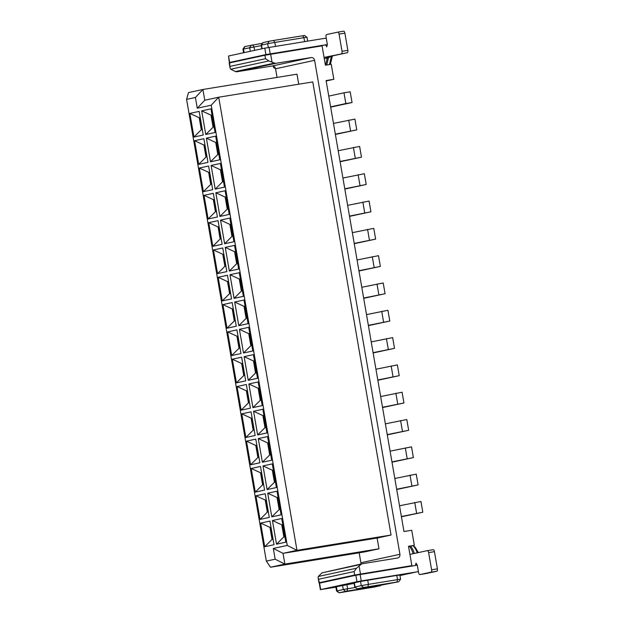 <?xml version="1.0" encoding="UTF-8"?>
<svg xmlns="http://www.w3.org/2000/svg" width="624" height="624" viewBox="0 0 624 624"><rect width="100%" height="100%" fill="white"/><g stroke="black" fill="none" stroke-linecap="round" stroke-linejoin="round"><path stroke-width="0.94" d="M287.251 545.431L211.216 105.206L197.27 108.225L195.413 97.477L186.584 99.388L266.339 561.109L275.168 559.198L273.312 548.449L287.251 545.431L296.977 550.329L283.031 553.348L273.312 548.449M197.27 108.225L204.766 100.23L218.712 97.211L296.977 550.329L391.053 535.033L312.788 81.916L218.712 97.211L211.216 105.206M272.438 520.525L281.736 518.513L285.823 542.17L276.526 544.183L272.438 520.525L281.775 524.839L282.789 524.62M274.014 544.721L264.724 546.741L260.637 523.084L269.935 521.071L274.014 544.721M217.55 273.616L213.463 249.959L222.752 247.946L226.84 271.604L217.55 273.616L224.874 266.323L222.791 254.28L223.813 254.054M229.351 271.058L225.264 247.408L234.562 245.388L238.649 269.045L229.351 271.058L236.675 263.765L234.601 251.722L235.615 251.503M218.182 277.274L227.471 275.262L231.559 298.919L222.261 300.932L218.182 277.274L227.51 281.588L228.532 281.369M229.983 274.716L239.281 272.704L243.368 296.361L234.07 298.373L229.983 274.716L239.312 279.037L240.334 278.811M208.112 218.993L204.025 195.335L213.322 193.323L217.409 216.98L208.112 218.993L215.436 211.7L213.353 199.657L214.375 199.43M225.124 190.765L229.211 214.422L219.913 216.434L215.834 192.777L225.124 190.765M222.121 244.288L212.831 246.308L208.744 222.651L218.041 220.639L222.121 244.288M220.545 220.093L229.843 218.08L233.93 241.738L224.632 243.75L220.545 220.093L229.882 224.406L230.896 224.188M267.587 436.574L271.674 460.231L262.376 462.244L258.289 438.586L267.587 436.574M250.567 464.802L246.48 441.145L255.778 439.132L259.865 462.79L250.567 464.802L257.899 457.509L255.817 445.466L256.831 445.24M266.955 432.923L257.657 434.936L253.57 411.278L262.868 409.266L266.955 432.923M241.769 413.837L251.059 411.817L255.146 435.474L245.848 437.486L241.769 413.837L251.098 418.15L252.119 417.932M277.017 491.197L281.104 514.855L271.807 516.867L267.727 493.21L277.017 491.197M265.216 493.756L269.303 517.413L260.005 519.425L255.918 495.768L265.216 493.756M263.008 465.902L272.298 463.889L276.385 487.547L267.095 489.559L263.008 465.902L272.337 470.215L273.359 469.997M264.584 490.097L255.286 492.11L251.199 468.46L260.497 466.448L264.584 490.097M243.5 352.997L239.421 329.339L248.711 327.327L252.798 350.984L243.5 352.997L250.832 345.704L248.75 333.661L249.772 333.434M236.909 329.885L240.997 353.543L231.699 355.555L227.612 331.898L236.909 329.885M234.702 302.032L244 300.019L248.079 323.669L238.789 325.681L234.702 302.032L244.031 306.345L245.053 306.127M236.278 326.227L226.98 328.24L222.893 304.582L232.19 302.57L236.278 326.227M252.938 407.62L248.851 383.963L258.149 381.95L262.236 405.608L252.938 407.62L260.263 400.327L258.188 388.284L259.202 388.058M241.137 410.179L237.05 386.521L246.347 384.509L250.427 408.166L241.137 410.179L248.461 402.878L246.379 390.835L247.4 390.616M257.517 378.292L248.219 380.312L244.132 356.655L253.43 354.643L257.517 378.292M245.716 380.851L236.418 382.863L232.331 359.206L241.628 357.193L245.716 380.851M198.674 164.369L194.587 140.712L203.884 138.7L207.971 162.357L198.674 164.369L206.006 157.076L203.923 145.033L204.937 144.807M215.693 136.141L219.773 159.799L210.483 161.811L206.396 138.154L215.693 136.141M212.69 189.665L203.393 191.677L199.306 168.028L208.603 166.015L212.69 189.665M211.115 165.469L220.405 163.457L224.492 187.114L215.202 189.127L211.115 165.469L220.444 169.783L221.465 169.564M205.764 134.503L201.677 110.846L210.974 108.833L215.062 132.491L205.764 134.503L213.088 127.202L211.006 115.159L201.677 110.846M193.955 137.054L189.875 113.404L199.165 111.392L203.252 135.041L193.955 137.054L201.287 129.761L199.204 117.718L189.875 113.404M204.766 100.23L202.909 89.474L195.413 97.477M298.717 84.201L296.985 74.178L202.909 89.474L188.503 92.594L186.584 99.388M391.053 535.033L377.114 538.052L283.031 553.348L284.887 564.104L270.481 567.224L266.339 561.109M377.114 538.052L378.971 548.808L284.887 564.104L275.168 559.198M284.872 536.663L283.858 536.882L276.526 544.183M283.858 536.882L281.775 524.839M273.07 539.222L272.048 539.44L264.724 546.741M272.048 539.44L269.966 527.397L260.637 523.084M269.966 527.397L270.988 527.179M213.463 249.959L222.791 254.28M225.888 266.097L224.874 266.323M225.264 247.408L234.601 251.722M237.697 263.546L236.675 263.765M230.607 293.413L229.593 293.631L222.261 300.932M229.593 293.631L227.51 281.588M242.416 290.854L241.394 291.08L234.07 298.373M241.394 291.08L239.312 279.037M204.025 195.335L213.353 199.657M216.458 211.474L215.436 211.7M228.259 208.923L227.245 209.141L219.913 216.434M227.245 209.141L225.163 197.098L226.184 196.88M215.834 192.777L225.163 197.098M221.177 238.789L220.155 239.008L212.831 246.308M220.155 239.008L218.072 226.964L219.094 226.746M208.744 222.651L218.072 226.964M232.978 236.231L231.956 236.449L224.632 243.75M231.956 236.449L229.882 224.406M270.722 454.724L269.701 454.951L262.376 462.244M269.701 454.951L267.618 442.907L268.64 442.681M258.289 438.586L267.618 442.907M246.48 441.145L255.817 445.466M258.913 457.283L257.899 457.509M266.003 427.417L264.982 427.635L257.657 434.936M264.982 427.635L262.907 415.592L263.921 415.373M253.57 411.278L262.907 415.592M254.194 429.975L253.18 430.193L245.848 437.486M253.18 430.193L251.098 418.15M280.153 509.356L279.139 509.574L271.807 516.867M279.139 509.574L277.056 497.531L278.078 497.312M267.727 493.21L277.056 497.531M268.351 511.906L267.329 512.132L260.005 519.425M267.329 512.132L265.247 500.089L266.269 499.863M255.918 495.768L265.247 500.089M275.434 482.04L274.42 482.258L267.095 489.559M274.42 482.258L272.337 470.215M263.632 484.598L262.61 484.817L255.286 492.11M262.61 484.817L260.536 472.774L261.55 472.555M251.199 468.46L260.536 472.774M239.421 329.339L248.75 333.661M251.846 345.478L250.832 345.704M240.045 348.036L239.023 348.254L231.699 355.555M239.023 348.254L236.948 336.211L237.962 335.993M227.612 331.898L236.948 336.211M247.135 318.17L246.113 318.388L238.789 325.681M246.113 318.388L244.031 306.345M235.326 320.728L234.304 320.947L226.98 328.24M234.304 320.947L232.229 308.903L233.243 308.685M222.893 304.582L232.229 308.903M248.851 383.963L258.188 388.284M261.284 400.101L260.263 400.327M237.05 386.521L246.379 390.835M249.475 402.659L248.461 402.878M256.565 372.793L255.551 373.012L248.219 380.312M255.551 373.012L253.469 360.968L254.483 360.75M244.132 356.655L253.469 360.968M244.764 375.352L243.742 375.57L236.418 382.863M243.742 375.57L241.66 363.527L242.681 363.308M232.331 359.206L241.66 363.527M194.587 140.712L203.923 145.033M207.02 156.85L206.006 157.076M218.829 154.3L217.807 154.518L210.483 161.811M217.807 154.518L215.725 142.475L216.746 142.256M206.396 138.154L215.725 142.475M211.739 184.166L210.717 184.384L203.393 191.677M210.717 184.384L208.642 172.341L209.656 172.123M199.306 168.028L208.642 172.341M223.54 181.607L222.526 181.826L215.202 189.127M222.526 181.826L220.444 169.783M211.006 115.159L212.027 114.941M214.11 126.984L213.088 127.202M199.204 117.718L200.226 117.499M202.301 129.542L201.287 129.761M264.935 55.232L265.528 58.711L268.921 60.949L274.498 63.086A3.276 2.948 77.8 0 0 276.026 63.281L311.134 57.572C312.944 57.486 314.098 58.399 314.605 60.325L399.929 554.307C400.093 556.296 399.305 557.528 397.582 558.004L362.466 563.714A3.276 2.948 77.8 0 0 361.085 564.385L356.538 568.207L354.112 571.553L354.713 575.024L411.856 565.633L408.517 546.281L414.336 545.329L411.731 530.275L403.978 531.539L326.079 80.566L333.84 79.31L331.235 64.256L325.416 65.2L322.078 45.848L264.935 55.232L229.609 62.884L229.187 63.001L230.03 67.876M399.929 554.307L360.89 562.762L359.167 552.802M277.056 77.423L275.566 68.78A3.276 2.948 77.8 0 0 272.095 66.027L236.987 71.737A3.276 2.948 -102.2 0 1 235.459 71.542L230.693 69.225L230.038 67.915L229.609 62.884M378.971 548.808L364.564 551.928L270.481 567.224M284.762 536.016L284.021 536.18L282.165 525.424L282.906 525.268M272.953 538.574L272.212 538.738L270.356 527.982L271.097 527.826M225.779 265.457L225.038 265.613L223.181 254.865L223.922 254.701M237.588 262.899L236.847 263.063L234.991 252.307L235.724 252.143M230.498 292.765L229.757 292.929L227.9 282.173L228.641 282.017M242.299 290.215L241.566 290.371L239.702 279.614L240.443 279.458M216.341 210.834L215.608 210.99L213.751 200.242L214.484 200.078M228.15 208.276L227.409 208.432L225.553 197.683L226.294 197.519M221.06 238.142L220.319 238.306L218.462 227.549L219.203 227.393M232.869 235.583L232.128 235.747L230.272 224.991L231.013 224.835M270.605 454.085L269.872 454.241L268.008 443.492L268.749 443.329M258.804 456.643L258.063 456.799L256.207 446.043L256.948 445.887M265.894 426.769L265.153 426.933L263.297 416.177L264.03 416.021M254.085 429.328L253.344 429.491L251.488 418.735L252.229 418.571M280.043 508.708L279.302 508.864L277.446 498.116L278.187 497.952M268.234 511.267L267.501 511.423L265.645 500.674L266.378 500.51M275.324 481.393L274.583 481.556L272.727 470.8L273.468 470.644M263.523 483.951L262.782 484.115L260.926 473.359L261.667 473.195M251.737 344.838L250.996 344.994L249.14 334.246L249.881 334.082M239.936 347.389L239.195 347.552L237.338 336.796L238.072 336.64M247.018 317.522L246.277 317.686L244.421 306.93L245.162 306.766M235.217 320.081L234.476 320.237L232.619 309.488L233.36 309.325M261.175 399.461L260.434 399.617L258.578 388.869L259.319 388.705M249.366 402.012L248.625 402.176L246.769 391.42L247.51 391.264M256.456 372.146L255.715 372.31L253.859 361.553L254.6 361.397M244.647 374.704L243.914 374.86L242.05 364.112L242.791 363.948M206.911 156.211L206.17 156.367L204.313 145.618L205.054 145.454M218.712 153.652L217.971 153.808L216.115 143.06L216.856 142.896M211.63 183.518L210.889 183.682L209.032 172.926L209.773 172.77M223.431 180.96L222.69 181.124L220.834 170.368L221.575 170.212M213.993 126.337L213.26 126.5L211.403 115.744L212.137 115.588M202.192 128.895L201.451 129.059L199.594 118.303L200.335 118.139M326.383 581.638L319.394 582.676L354.713 575.024M319.394 582.676L318.107 577.777L318.31 576.482L322.046 572.84L361.085 564.385M322.046 572.84L362.333 563.737M360.89 562.762A3.276 2.948 -102.2 0 1 360.875 564.057M282.165 525.424L282.914 525.307M270.356 527.982L271.105 527.865M223.181 254.865L223.93 254.74M234.991 252.307L235.732 252.182M227.9 282.173L228.649 282.056M239.702 279.614L240.451 279.497M213.751 200.242L214.492 200.117M225.553 197.683L226.301 197.558M218.462 227.549L219.211 227.432M230.272 224.991L231.02 224.874M268.008 443.492L268.757 443.368M256.207 446.043L256.955 445.926M263.297 416.177L264.038 416.06M251.488 418.735L252.236 418.61M277.446 498.116L278.195 497.991M265.645 500.674L266.386 500.549M272.727 470.8L273.476 470.683M260.926 473.359L261.667 473.234M249.14 334.246L249.889 334.121M237.338 336.796L238.079 336.679M244.421 306.93L245.17 306.805M232.619 309.488L233.36 309.364M258.578 388.869L259.319 388.744M246.769 391.42L247.517 391.303M253.859 361.553L254.608 361.436M242.05 364.112L242.798 363.987M204.313 145.618L205.062 145.493M216.115 143.06L216.863 142.935M209.032 172.926L209.773 172.809M220.834 170.368L221.582 170.251M211.403 115.744L212.144 115.627M199.594 118.303L200.343 118.178M333.84 79.31L326.149 80.972M414.336 545.329L408.564 546.585M403.666 567.411L411.856 565.633M358.387 574.782L398.151 568.261M328.762 96.104L343.988 92.804L345.844 103.553L330.619 106.852M330.665 107.125L352.053 102.547L350.189 91.798L343.988 92.804M352.053 102.547L345.844 103.553M401.427 516.805L422.815 512.226L420.958 501.478L399.524 505.783M422.815 512.226L401.38 516.532M396.716 489.497L418.096 484.918L416.239 474.162L394.805 478.468M418.096 484.918L396.661 489.224M391.997 462.181L413.377 457.603L411.52 446.854L390.094 451.16M413.377 457.603L391.95 461.908M387.278 434.873L408.658 430.295L406.801 419.539L385.375 423.844M408.658 430.295L387.231 434.6M382.559 407.558L403.946 402.979L402.082 392.223L380.656 396.536M403.946 402.979L382.512 407.285M377.84 380.25L399.227 375.671L397.371 364.915L375.937 369.221M399.227 375.671L377.793 379.977M373.121 352.934L394.508 348.356L392.652 337.6L371.218 341.905M394.508 348.356L373.074 352.661M368.41 325.627L389.789 321.04L387.933 310.292L366.499 314.597M389.789 321.04L368.363 325.346M363.691 298.311L385.07 293.732L383.214 282.976L361.787 287.282M385.07 293.732L363.644 298.038M358.972 270.995L380.351 266.417L378.495 255.668L357.068 259.974M380.351 266.417L358.925 270.722M354.253 243.688L375.64 239.109L373.776 228.353L352.349 232.658M375.64 239.109L354.206 243.415M349.534 216.372L370.921 211.793L369.065 201.045L347.63 205.351M370.921 211.793L349.487 216.099M344.822 189.064L366.202 184.486L364.346 173.729L342.911 178.035M366.202 184.486L344.768 188.791M340.103 161.749L361.483 157.17L359.627 146.422L338.2 150.727M361.483 157.17L340.057 161.476M335.384 134.441L356.764 129.862L354.908 119.106L333.481 123.412M356.764 129.862L335.338 134.168M276.697 53.219L308.841 47.993M276.674 53.063L269.506 54.397M268.499 54.569L269.498 54.35M414.749 502.484L416.606 513.24M410.03 475.168L411.887 485.924M405.311 447.86L407.168 458.617M400.592 420.545L402.457 431.301M395.881 393.237L397.738 403.985M391.162 365.921L393.019 376.678M386.443 338.614L388.3 349.362M381.724 311.298L383.581 322.054M377.005 283.99L378.862 294.739M372.286 256.675L374.15 267.431M367.575 229.367L369.431 240.115M362.856 202.051L364.712 212.807M358.137 174.743L359.993 185.492M353.418 147.428L355.274 158.184M348.699 120.112L350.563 130.868M325.58 65.177L327.249 58.149A4.368 2.714 13.3 0 0 328.466 57.767L328.653 56.745M331.477 56.137L328.466 57.767L326.75 64.982M332.186 55.981A4.368 2.714 -166.7 0 1 331.344 56.644L329.472 64.537M265.902 54.608L264.787 48.157L228.54 56.012L229.655 62.462L265.902 54.608L325.494 44.85L317.296 46.621M229.655 62.462L235.942 61.511M319.582 583.112L320.697 589.563L356.951 581.708L355.836 575.258L319.27 583.19L320.377 589.649L335.907 587.161M355.836 575.258L417.3 565.188M264.787 48.157L324.379 38.392A6.552 5.897 77.8 0 1 326.313 38.438M228.54 56.012L229.336 62.548M273.234 66.082L273.25 66.199A2.184 0.952 80.8 0 0 274.529 68.156L274.552 68.149A2.184 0.952 80.8 0 1 274.529 68.156M274.552 68.149L275.332 67.977M325.915 57.338A2.184 0.952 80.8 0 1 325.9 57.346L347.295 52.712L324.074 57.424M341.476 53.656A2.184 0.952 -99.2 0 0 342.038 51.301L339.066 34.102A2.184 0.952 -99.2 0 0 337.787 32.144A2.184 0.952 -99.2 0 0 337.763 32.152L326.609 34.562A2.184 0.952 -99.2 0 0 326.048 36.917L327.35 44.444L326.773 46.8L325.494 44.85L327.366 44.546M356.951 581.708L361.257 580.936L360.142 574.486M418.353 571.295A6.552 5.897 77.8 0 1 416.809 571.896A6.552 5.897 77.8 0 1 416.536 571.951L361.257 580.936M409.921 554.416L427.323 550.649A2.184 0.952 80.8 0 1 427.346 550.641A2.184 0.952 80.8 0 1 428.626 552.599L431.597 569.806A2.184 0.952 80.8 0 1 431.036 572.153L419.882 574.571A2.184 0.952 80.8 0 1 419.866 574.571A2.184 0.952 80.8 0 1 418.587 572.621L417.284 565.094L416.005 563.144L415.42 565.492M416.809 571.896L408.447 573.706A6.552 5.897 -102.2 0 1 408.174 573.76L399.961 575.539M347.295 52.712A2.184 0.952 -99.2 0 0 347.857 50.357L344.885 33.15A2.184 0.952 -99.2 0 0 343.606 31.2A2.184 0.952 -99.2 0 0 343.582 31.208L337.81 32.144M359.276 588.541L359.635 589.064L370.516 586.716L357.295 588.845L363.581 587.48L398.814 581.724L367.396 587.808L380.617 585.671L374.33 587.036L339.097 592.8L336.57 591.022L335.852 586.825L354.136 583.393M357.295 588.845L354.767 587.067L354.05 582.878L360.547 581.451L361.273 585.647L355.087 586.981L354.362 582.793M367.715 580.164L368.441 584.353L397.543 579.626L396.817 575.429L360.547 581.451M396.817 575.429L399.344 575.149M433.165 549.697L427.346 550.641L433.142 549.705A2.184 0.952 80.8 0 1 433.165 549.697A2.184 0.952 80.8 0 1 434.444 551.655L437.416 568.854A2.184 0.952 80.8 0 1 436.855 571.21L425.701 573.62A2.184 0.952 80.8 0 1 425.685 573.628A2.184 0.952 80.8 0 1 425.662 573.628M261.253 45.646L242.962 49.078L243.594 52.744M275.512 46.34L274.833 42.416L303.927 37.682L306.985 37.253L307.648 41.114M306.985 37.253L304.457 35.482L273.53 40.466L274.833 42.416L267.657 43.703L268.32 47.51M261.799 48.805L261.16 45.131L267.657 43.703L269.225 41.239L273.53 40.466M336.57 591.022L337.1 590.881L336.375 586.685M339.409 592.714L345.595 591.373L343.286 589.54L337.1 590.881L339.097 592.8M342.56 585.351L343.286 589.54L347.584 588.767L346.866 584.571M355.384 587.496L347.584 588.767L347.03 591.115L345.595 591.373M354.767 587.067L357.396 588.822M367.887 586.708L368.441 584.353L361.273 585.647L363.581 587.48M396.981 581.974L397.543 579.626L400.592 579.197L399.867 575.008M262.462 43.29L244.741 46.558L242.962 49.078M263.032 42.604L269.225 41.239M359.635 589.064L347.03 591.115M314.605 60.325L275.566 68.78M270.668 54.202L272.017 62.018M360.454 573.994L359.104 566.171M272.095 66.027L311.134 57.572M230.693 69.225L268.921 60.949M274.498 63.086L235.459 71.542M276.026 63.281L236.987 71.737M318.31 576.482L356.538 568.207M327.405 57.018A4.368 1.903 -99.2 0 1 327.249 58.149L324.285 58.633M413.158 553.714A15.99 6.958 -99.2 0 0 409.5 546.382M265.528 58.711L230.209 66.355M318.794 579.205L354.112 571.553M414.344 553.457A15.725 6.841 -99.2 0 0 410.592 546.14M417.222 552.833A14.251 6.201 -99.2 0 0 412.815 545.665M270.208 53.836L269.092 47.385M347.857 50.357L342.038 51.301M344.885 33.15L339.066 34.102M416.536 571.951L408.174 573.76M419.882 574.571L425.701 573.62L419.866 574.571M431.036 572.153L436.855 571.21M431.597 569.806L437.416 568.854M428.626 552.599L434.444 551.655M254.592 50.365L253.976 46.823L252.673 44.873M250.31 51.293L249.67 47.603L251.238 45.139M244.132 52.634L243.493 48.937L245.06 46.472M304.606 41.613L303.927 37.682L302.632 35.732M262.119 48.734L261.479 45.045L263.047 42.58M380.008 585.757L380.149 585.148M318.107 577.777L318.973 582.785M332.381 55.942L330.377 64.397M418.337 552.591L415.186 547.279L413.088 545.602M343.606 31.2L337.787 32.144M262.938 42.604L261.16 45.131M380.617 585.671L381.092 584.992M398.814 581.724L400.592 579.197"/></g></svg>
